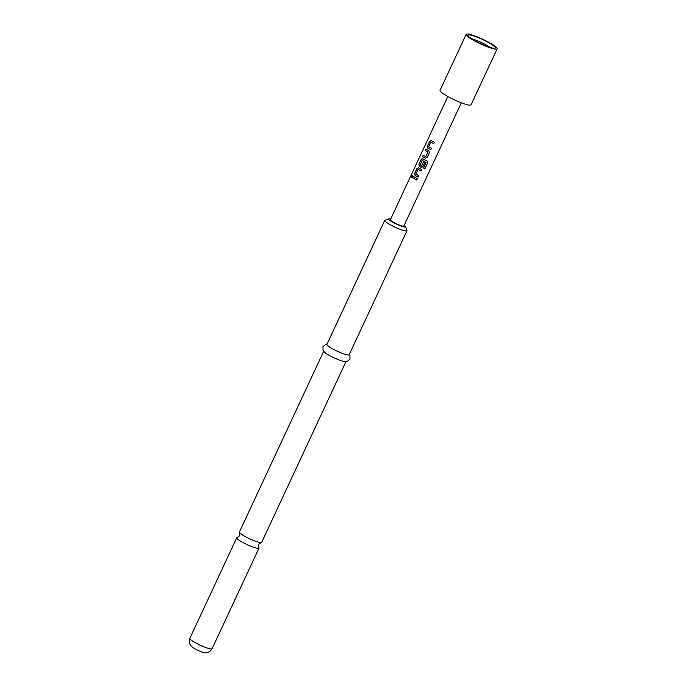 <?xml version="1.0" encoding="UTF-8"?>
<svg xmlns="http://www.w3.org/2000/svg" width="687" height="687" viewBox="0 0 687 687"><rect width="100%" height="100%" fill="white"/><g stroke="black" fill="none" stroke-linecap="round" stroke-linejoin="round"><path stroke-width="1.03" d="M412.363 175.503L411.736 177.323M412.475 176.739L412.303 175.477L411.59 176.07L411.676 177.306L412.475 176.739M239.617 532.605L239.772 535.654L237.333 537.5A12.272 1.838 25 0 0 236.74 537.758A12.272 1.838 25 0 0 242.889 542.498A12.272 1.838 25 0 0 257.84 548.372A12.272 1.838 25 0 0 258.982 548.132A12.272 1.838 25 0 0 258.801 547.513L258.647 544.456L261.086 542.618A12.272 1.838 -155 0 1 260.536 542.601A12.272 1.838 -155 0 1 245.585 536.727A12.272 1.838 -155 0 1 239.617 532.605A12.272 1.838 -155 0 1 239.428 531.987L323.68 351.306M487.77 42.13A15.105 2.259 25 0 0 467.924 35.398A15.105 2.259 25 0 0 475.533 41.031A15.105 2.259 25 0 0 495.207 48.124A15.105 2.259 25 0 0 487.77 42.13M490.269 47.429A13.388 2.001 25 0 0 485.829 44.732A13.388 2.001 25 0 0 471.634 38.738M390.714 218.99A9.3 1.391 25 0 0 389.546 218.784A9.3 1.391 25 0 0 388.859 218.818A9.3 1.391 25 0 0 394.269 223.052A9.3 1.391 25 0 0 404.669 227.011A9.3 1.391 25 0 0 405.528 226.59A9.3 1.391 25 0 0 404.196 225.284M405.528 226.59L406.97 230.437A12.272 1.838 -155 0 1 406.987 230.746A12.272 1.838 -155 0 1 405.845 230.987A12.272 1.838 -155 0 1 392.93 226.186A12.272 1.838 -155 0 1 384.737 220.372A12.272 1.838 -155 0 1 384.986 220.183L388.859 218.818M344.917 361.645A12.272 1.838 -155 0 1 344.728 361.62A12.272 1.838 -155 0 1 334.157 357.875A12.272 1.838 -155 0 1 324.496 352.191L323.045 350.276L322.993 346.617L325.913 344.23L327.055 344.075M406.987 230.746L349.168 354.732A12.272 1.838 -155 0 1 348.026 354.973A12.272 1.838 -155 0 1 335.11 350.172A12.272 1.838 -155 0 1 326.918 344.359L384.737 220.372M466.147 34.35L440.032 90.341A17.106 2.559 25 0 0 448.611 96.953A17.106 2.559 25 0 0 471.05 104.802L497.156 48.811A17.106 2.559 25 0 0 488.586 42.199A17.106 2.559 25 0 0 466.147 34.35A17.106 2.559 25 0 0 474.717 40.962A17.106 2.559 25 0 0 497.156 48.811M431.273 140.595L429.658 141.29L427.374 146.185L427.769 148.109A7.437 1.116 -155 0 0 428.619 148.581A7.437 1.116 -155 0 0 430.835 149.706L431.488 148.306A7.437 1.116 -155 0 1 429.272 147.181A7.437 1.116 -155 0 1 428.585 146.795L430.783 142.08A7.437 1.116 -155 0 0 431.47 142.467A7.437 1.116 -155 0 0 433.686 143.592L434.339 142.192A7.437 1.116 -155 0 1 432.123 141.067A7.437 1.116 -155 0 1 431.273 140.595L430.955 140.474M422.522 156.593A7.437 1.116 -155 0 0 424.377 157.675A7.437 1.116 -155 0 0 425.305 158.165L427.202 157.495L429.487 152.6L428.808 150.659A7.437 1.116 -155 0 1 427.881 150.17A7.437 1.116 -155 0 1 426.026 149.079L425.468 150.505A7.291 1.091 -155 0 0 428.018 151.956L425.777 156.679A7.437 1.116 -155 0 1 425.03 156.275A7.437 1.116 -155 0 1 423.175 155.193L422.617 156.619A7.291 1.091 -155 0 0 425.347 158.165L427.22 157.478M427.735 162.793L424.961 168.633L427.735 162.793L427.039 160.93A7.437 1.116 -155 0 1 423.639 159.264A7.437 1.116 -155 0 1 422.788 158.791L422.471 158.671M427.658 161.454L427.039 160.93M424.995 168.676A7.437 1.116 -155 0 1 423.587 168.075L426.12 162.398A7.437 1.116 -155 0 1 422.909 160.818A7.437 1.116 -155 0 1 422.222 160.432L420.023 165.146A7.437 1.116 -155 0 0 420.71 165.533A7.437 1.116 -155 0 0 421.466 165.928L423.45 161.9A7.437 1.116 -155 0 0 424.832 162.587L422.96 166.597L421.062 167.267A7.437 1.116 -155 0 1 420.135 166.778A7.437 1.116 -155 0 1 419.285 166.306L418.89 164.382L421.174 159.487L422.788 158.791M422.771 166.898L421.062 167.267M418.546 167.886L416.932 168.581L414.647 173.485L415.042 175.4A7.437 1.116 -155 0 0 415.893 175.872A7.437 1.116 -155 0 0 418.108 177.006L418.761 175.606A7.437 1.116 -155 0 1 416.545 174.472A7.437 1.116 -155 0 1 415.85 174.094L418.048 169.38A7.437 1.116 -155 0 0 418.744 169.766A7.437 1.116 -155 0 0 420.959 170.891L421.612 169.491A7.437 1.116 -155 0 1 419.396 168.367A7.437 1.116 -155 0 1 418.546 167.886L418.228 167.765M412.647 177.778A7.437 1.116 -155 0 0 414.493 178.86A7.437 1.116 -155 0 0 416.717 179.985L417.37 178.586A7.437 1.116 -155 0 1 415.146 177.461A7.437 1.116 -155 0 1 413.299 176.379L412.741 177.804A7.291 1.091 -155 0 0 416.726 179.968M447.821 96.524L390.362 219.754A7.437 1.116 25 0 0 394.089 222.622A7.437 1.116 25 0 0 403.844 226.04L461.312 102.81M425.777 156.679L427.975 151.964A7.437 1.116 -155 0 1 427.228 151.569A7.437 1.116 -155 0 1 425.373 150.479M345.93 361.68L261.678 542.361A12.272 1.838 -155 0 1 261.086 542.618M413.385 176.43L412.741 177.804M414.647 173.485L415.12 175.417A7.291 1.091 -155 0 0 418.117 176.98M416.932 168.581L414.742 173.51M418.623 167.903L417.026 168.607M420.968 170.874A7.291 1.091 -155 0 1 418.125 169.388L418.048 169.38M427.7 162.759L427.031 160.904M422.866 158.809L421.174 159.487M421.268 159.513L418.89 164.382M418.984 164.408L419.285 166.306M421.105 167.259A7.291 1.091 -155 0 1 419.362 166.314M423.484 161.917L421.595 165.876M426.172 162.51L426.12 162.398A7.291 1.091 -155 0 1 422.299 160.449L422.222 160.432M424.961 168.633A7.291 1.091 -155 0 1 423.596 168.057M426.112 149.131L425.468 150.505M423.261 155.245L422.617 156.619M427.374 146.185L427.846 148.117A7.291 1.091 -155 0 0 430.843 149.689M429.658 141.29L427.469 146.211M431.35 140.603L429.761 141.316M433.695 143.574A7.291 1.091 -155 0 1 430.852 142.097L430.783 142.08M210.943 648.94A12.272 1.838 -155 0 1 198.036 644.14A12.272 1.838 -155 0 1 189.844 638.326C188.109 643.573 191.244 646.244 191.261 646.192L193.09 647.721C198.371 650.847 202.304 652.495 204.906 652.65C205.07 652.753 209.243 653.389 212.094 648.7A12.272 1.838 -155 0 1 210.943 648.94M236.74 537.758L189.844 638.326M344.728 361.62L347.09 361.517L349.975 359.172L349.898 355.402L349.297 354.449M258.982 548.132L212.094 648.7"/></g></svg>
